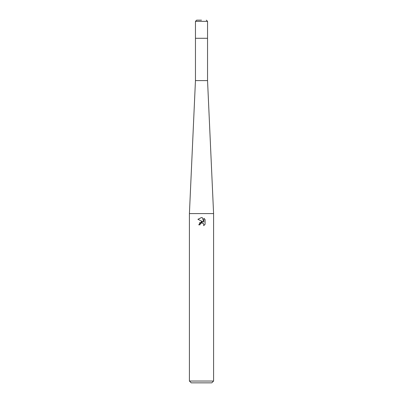 <?xml version="1.0" encoding="UTF-8"?>
<svg xmlns="http://www.w3.org/2000/svg" width="403" height="403" viewBox="0 0 403 403"><rect width="100%" height="100%" fill="white"/><g stroke="black" fill="none" stroke-linecap="round" stroke-linejoin="round"><path stroke-width="0.6" d="M213.59 213.59L189.41 213.59L195.455 80.6L195.455 38.285L207.545 38.285L207.545 80.6L213.59 213.59L213.59 381.036L189.41 381.036L191.224 382.85L211.776 382.85L213.59 381.036M195.455 80.6L207.545 80.6M201.5 222.93L200.195 223.952L199.989 224.829L198.719 224.829L201.5 221.65L203.041 221.836L197.908 219.308L201.5 217.534L202.281 217.62L203.847 222.134L203.847 218.27L205.092 219.529L205.092 224.295L203.646 225.68L203.853 224.814L203.288 223.453L201.56 222.919M199.989 224.829L200.12 224.118M203.424 223.605L203.853 224.814L203.646 225.68L205.092 224.295M203.041 221.836L199.349 222.904M200.195 223.952L201.394 222.96M201.898 222.884L202.165 222.899M205.092 219.529L203.847 218.27M202.281 217.62L201.591 217.539M201.53 217.539L197.908 219.308M201.5 20.15L196.664 20.15L201.5 20.15M207.545 21.359L195.455 21.359L195.455 38.285L207.545 38.285L207.545 21.359L206.336 20.15M189.41 213.59L189.41 381.036M195.455 21.359L196.664 20.15"/></g></svg>
